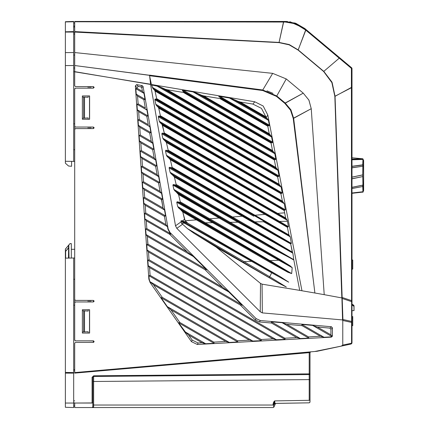 <?xml version="1.0" encoding="UTF-8"?>
<svg xmlns="http://www.w3.org/2000/svg" width="429" height="429" viewBox="0 0 429 429"><rect width="100%" height="100%" fill="white"/><g stroke="black" fill="none" stroke-linecap="round" stroke-linejoin="round"><path stroke-width="0.64" d="M353.684 305.201L351.973 304.134L353.952 305.48L354.048 310.612L351.973 310.693M93.624 342.315L93.753 340.953M68.726 245.088L65.439 249.008L69.863 243.736L71.337 243.618L71.337 249.319L74.705 249.319L71.337 249.319L71.337 258.065M65.38 257.223L65.38 256.547M74.705 258.006L65.38 258.167L65.38 249.174L69.863 243.736L68.581 245.265L68.495 247.946L68.747 247.404M65.38 249.174L65.632 251.362L68.635 247.506M363.159 192.031L362.709 174.86L362.955 159.079L363.583 160.296L363.583 190.771L362.768 192.262M363.615 160.618L363.62 190.53L363.615 160.618M92.525 21.45L74.705 21.45L74.705 31.607L74.705 21.761L283.644 22.018L74.705 21.761L74.705 21.45L283.644 21.45L74.705 21.45M104.778 21.45L100.965 21.45M143.474 21.45L113.926 21.45M166.624 21.45L165.766 21.45M179.606 21.45L178.727 21.45M351.973 249.265L351.973 257.673M309.995 374.281L309.995 352.606L310.301 351.989M351.973 284.025L351.973 276.544L351.737 284.282M290.39 21.879L304.815 28.518L306.054 29.563L298.101 50.08L323.659 71.514L331.966 82.663L334.851 96.316L331.773 82.18L323.659 71.514L298.101 50.08L289.226 44.772L279.032 42.621L289.173 44.809L298.101 50.08L289.243 44.632L279.038 42.428L289.237 44.578L298.225 49.93L305.689 30.003L295.543 23.831L285.398 22.024L295.527 23.82L304.434 28.957L304.815 28.518L351.624 67.798L351.973 68.458L351.973 342.798L351.582 342.798L351.587 322.415L342.766 320.474L342.428 319.905L262.355 312.902L260.253 311.781L176.802 228.33L175.525 225.81L150.6 84.47L74.705 71.654L74.705 85.843L75.483 86.62L93.366 86.62L93.366 88.176L75.483 88.176L74.705 88.953L74.705 126.265L75.483 127.043L93.366 127.043L93.366 128.598L75.483 128.598L74.705 129.376L74.705 299.624L75.483 300.402L93.366 300.402L93.366 301.957L75.483 301.957L74.705 302.735L74.705 340.047L75.483 340.824L93.366 340.824L93.366 342.38L75.483 342.38L74.705 343.157L74.705 372.565L316.993 351.281L341.334 346.106L342.766 345.088L342.766 320.474L342.766 345.088L341.334 346.106L314.875 351.464M280.25 276.641L272.007 272.158L271.691 272.785L181.006 221.214L181 220.897L181.456 220.678L184.062 221.412L187.779 223.252L280.25 276.641L288.728 282.169L271.691 272.785L269.723 276.769L286.299 286.99L278.963 283.376L216.184 247.131L193.962 233.274L278.963 283.376M351.973 159.057L362.955 159.079L362.768 158.805M68.801 245.002L68.602 245.238M92.122 407.55L92.685 407.244L92.069 407.55L74.705 407.55L93.624 407.55L92.069 407.55L93.624 407.55L92.069 407.55L92.846 406.772L92.846 377.209L93.619 376.447L93.619 375.777L93.619 376.447L309.223 374.565L309.229 373.895L309.625 373.879M273.075 407.55L271.326 407.55M214.366 407.55L255.003 407.55M341.334 346.106L317.294 351.217L350.949 344.063L351.85 343.345L351.973 322.415L351.587 322.415L351.603 321.418L342.916 319.498L342.766 320.474L351.587 322.415L351.582 342.798L350.949 344.063L351.169 343.302L342.766 345.088L351.169 343.302L351.582 342.798L351.952 343.044M351.324 68.238L351.437 67.643L351.694 67.862L348.402 65.095L351.34 67.562M309.995 391.891L309.995 378.619M291.65 273.584L286.54 271.08L271.321 262.296L291.65 273.584L287.843 272.238L270.956 262.918L287.843 272.238L291.65 273.584L292.208 267.723L291.65 273.584L269.932 260.607L278.812 260.247L212.548 222.672L205.448 222.807L291.65 273.584M309.995 375.504L309.995 352.606L310.693 351.828L309.995 352.606L309.995 373.788L309.223 374.565L93.619 376.447L93.624 381.494L92.846 381.515L93.624 381.494L93.624 405.024L272.935 405.024L273.252 403.029L274.646 400.895L274.941 403.18L275.38 403.405L309.234 402.815L309.974 402.225L309.995 400.273L309.995 402.037L309.234 402.815L309.974 402.225L309.266 402.815M148.858 407.55L150.595 407.55M309.995 375.187L309.995 352.606L309.995 354.429L309.995 352.606L310.703 351.828L310.29 351.866M309.995 378.673L309.995 391.875M310.151 351.877L309.175 352.048L309.229 373.895L93.619 375.777L92.079 377.332L92.079 403.062L74.705 403.062L74.705 407.55L74.705 403.062L92.846 402.96L92.846 377.214L93.619 376.447L92.846 377.225L93.619 376.447L92.846 377.225L92.846 402.96L92.079 403.062L92.079 377.332L92.846 377.225L92.846 406.772L92.846 402.96L92.846 406.772L93.624 407.55L273.037 407.55L93.624 407.55L93.624 405.024L93.624 407.55L92.846 407.55L93.624 407.55M159.357 86.599L151.877 85.006L152.349 87.36L275.831 159.057L274.812 153.716L156.585 85.795L159.738 86.755L274.077 152.429L159.738 86.755L165.085 89.114L273.021 151.426L272.538 150.579L167.192 89.758L183.392 92.466L167.192 89.758L272.538 150.579L271.085 143.098L272.538 150.579L274.812 153.716L275.831 159.057L275.466 159.668L274.603 159.534L154.617 90.262L152.949 88.54L151.405 84.486L254.783 101.786L263.197 106.027L267.793 115.074L263.197 106.027L254.783 101.786L151.405 84.486L149.582 75.735M182.582 224.249L176.802 228.33L260.253 311.781L260.516 283.392L262.071 284.137L260.516 283.392L260.253 311.781L262.355 312.902L262.071 284.137L262.355 312.902L342.428 319.905L342.556 319.46L342.739 320.216L341.908 297.924L324.238 294.659L311.234 108.676L308.885 100.091L303.265 93.163L308.912 100.107L311.234 108.676L293.195 118.334L290.562 110.178L284.851 103.41L290.492 110.06L293.195 118.334L314.87 292.889L293.195 118.334L293.651 118.275L290.9 109.824L285.162 103.035L290.91 109.915L293.651 118.275L314.881 293.012L299.715 290.395L301.946 290.776L267.793 115.074L301.946 290.776M351.587 322.415L351.973 322.415L351.973 301.919L351.603 301.619L351.582 300.611L351.431 87.436L351.973 87.436L351.973 68.458L351.973 71.123L351.694 67.862L304.815 28.518L295.758 23.305L285.473 21.45M323.777 71.375L331.874 81.987L335.054 96.311L332.143 82.588L323.777 71.375L339.237 58.162L323.777 71.375L298.225 49.93L323.777 71.375M293.683 259.829L268.339 246.444L219.181 218.061L209.717 218.817L279.424 259.137L290.272 265.948L292.219 267.723L290.272 265.948L279.424 259.137L279.102 259.695L292.208 267.723L278.812 260.247L269.932 260.607L269.53 261.234L271.321 262.296L270.956 262.918L196.423 219.884L185.172 220.785L184.534 219.31L182.32 220.914L184.534 219.31L182.749 211.985L177.692 206.58L176.721 202.263L177.322 201.737M252.906 104.102L254.783 101.786L252.906 104.102L240.165 101.968L252.906 104.102L261.449 108.398L266.205 117.433L268.42 120.34L269.342 125.155L269.09 125.826L267.975 125.788L267.809 126.244L269.262 133.73L267.809 126.244L219.884 98.573L203.678 95.86L219.879 98.573L267.809 126.244L267.975 125.788L220.409 98.262L219.879 98.573M351.973 252.107L351.973 203.201M154.268 407.55L150.654 407.55M74.984 126.861L74.705 126.265L74.705 88.953L75.483 88.176L93.366 88.176L93.366 86.62L94.139 87.35L93.366 86.62L75.483 86.62L74.705 85.843L74.705 32.073L279.032 42.621L283.644 21.45L204.628 21.45M253.394 21.45L253.732 21.45M152.81 21.45L153.684 21.45M204.649 21.45L255.416 21.45M275.718 403.399L276.019 403.394M309.234 402.815L276.051 403.394M351.603 313.529L351.603 301.619L342.17 298.487L342.133 297.436L351.582 300.611L342.133 297.436L335.054 96.311L351.431 87.436L351.383 68.377L305.689 30.003L306.054 29.563L304.815 28.518L295.726 23.273L285.392 21.45L283.644 21.45L285.387 21.45L285.398 22.024L283.644 22.018L279.038 42.428L74.705 31.607L74.705 85.843L75.483 86.62L93.366 86.62M352.751 269.101L351.973 269.08L352.751 269.08L352.751 260.022L352.751 269.08L351.973 269.101L351.973 270.259M193.962 233.274L187.537 228.678L244.101 261.642L269.723 276.769L269.31 277.418M272.007 272.158L181.596 220.704M187.537 228.678L181.478 223.262L184.518 223.203L184.867 222.565M181.478 223.262L181.006 221.214M354.048 306.392L354.048 310.612L354.048 305.861L354.048 306.392L351.973 304.896L353.909 306.108M74.705 161.406L73.67 161.39L73.67 21.45L65.38 21.74L65.38 163.165L68.554 166.034L71.6 166.302L71.6 161.352M65.38 29.102L65.38 31.698M65.38 403.024L65.38 407.26L73.67 407.55L73.67 403.062L65.38 403.024L65.38 258.167M65.38 369.911L65.38 396.787M73.67 161.39L65.38 161.245M93.624 340.953L88.181 340.824M74.705 402.885L73.67 402.885L74.705 402.885M73.67 258.022L73.67 403.062M73.67 26.115L74.705 26.115M74.705 55.121L73.67 54.982M90.771 86.62L90.771 88.176M90.771 127.043L90.771 128.598M90.771 300.402L90.771 301.957M88.181 309.727L88.181 311.073L84.513 310.88L84.513 331.901L88.181 331.708L88.181 333.049M88.181 95.951L88.181 97.292L84.513 97.099L84.513 118.12L88.181 117.927L88.181 119.273M88.181 127.043L88.181 128.598M88.181 300.402L88.181 301.957M88.181 86.62L88.181 88.176M73.67 149.716L74.705 149.716L74.705 340.047L74.705 302.735L74.989 302.134M73.67 123.804L74.705 123.804L74.705 279.284L73.67 279.284M73.67 305.196L74.705 305.196L74.705 340.047L75.483 340.824L93.366 340.824L94.139 341.57L93.366 340.824L93.366 342.38L94.144 341.602L93.366 342.38L75.483 342.38L93.366 342.38M73.67 23.005L74.705 23.005M73.67 405.995L74.705 405.995M73.67 67.943L74.705 68.088M89.479 86.62L89.479 88.176M89.479 95.951L89.479 119.273M89.479 127.043L89.479 128.598M89.479 300.402L89.479 301.957M89.479 309.727L89.479 333.049M84.513 331.901L82.352 332.014L82.352 333.049L82.352 309.727L89.607 309.727L89.607 333.049L82.352 333.049L89.607 333.049L89.607 309.727L82.352 309.727L82.352 332.014M84.513 310.88L82.352 310.768M83.65 310.832L83.65 331.944M84.513 97.099L83.65 97.056L83.65 118.168L84.513 118.12M83.65 97.056L82.352 96.986L82.352 119.273L82.352 118.232L83.65 118.168M73.67 372.565L65.38 372.41M73.67 65.503L65.38 65.583M73.67 52.547L65.38 52.628M70.056 243.64L71.337 243.618M69.005 258.108L68.806 244.991M68.747 255.185L68.726 245.157M65.38 296.643L65.38 296.219L65.38 296.643M65.38 295.742L65.38 295.227L65.38 295.742M65.38 257.33L65.38 255.646M65.38 255.797L65.38 257.287M65.38 263.948L65.38 264.344M65.38 274.244L65.38 273.922M68.495 258.113L68.592 247.946M351.973 203.678L351.973 250.82M351.619 68.05L351.383 68.377L351.694 67.862L351.973 68.458L351.383 68.377L351.582 300.611L351.973 300.611L351.973 72.072L351.973 202.815M351.973 245.844L351.973 242.626M351.973 166.377L362.955 164.993L362.709 174.86L351.973 177.118M351.973 167.755L362.736 166.238L351.973 167.836M351.973 187.387L362.955 185.108L362.725 174.941L351.973 177.198M351.973 178.748L362.736 176.582L351.973 178.823M351.973 202.493L351.973 193.323L362.955 192.09L362.709 185.14L351.973 187.317M351.973 188.562L362.736 186.524L351.973 188.513M362.929 158.859L351.973 157.749L351.973 87.436L334.851 96.316L341.806 297.447L335.054 96.311L342.916 319.498L351.635 321.428L351.973 321.712L351.973 325.584L351.973 316.527L352.751 316.527L351.973 316.527L351.973 321.712M351.973 166.313L362.709 164.838L362.955 159.577L362.709 158.896L351.973 159.03M351.973 193.012L362.725 191.79L351.973 193.045M351.973 159.781L362.736 159.449L351.973 159.733M309.995 382.534L309.995 383.537M309.995 382.598L309.995 389.5M309.995 389.317L309.995 384.845M82.352 118.232L82.352 119.273L89.607 119.273L82.352 119.273L82.352 95.951L89.607 95.951L89.607 119.273L82.352 119.273L89.607 119.273L89.607 95.951L82.352 95.951L82.352 96.986M136.443 88.481L137.028 88.277L136.98 87.623L138.283 86.438L140.851 86.867L138.283 86.438L136.98 87.623L137.028 88.277L142.407 91.382L141.774 87.779L143.061 86.476L168.189 228.989L170.061 232.582L256.049 318.57L260.226 320.517L331.376 326.742L332.4 327.863L332.4 336.036L331.338 337.156L197.329 344.503L191.447 341.645L150.075 282.561L148.874 279.166L135.355 85.832L136.658 84.647L142.144 85.564L143.061 86.476L142.144 85.564L136.658 84.647L135.355 85.832L148.874 279.166L149.169 279.065L148.938 275.767L149.169 279.065L148.874 279.166L150.075 282.561L150.531 282.4L150.075 282.561L191.447 341.645L192.197 340.106L198.08 342.964L202.054 342.75L188.615 334.99L192.197 340.106L188.615 334.99L186.969 333.515M74.705 369.836L74.705 343.157L75.483 342.38L74.705 343.157L74.705 369.836M74.705 302.735L75.483 301.957L93.366 301.957L94.144 301.179L93.366 301.957L93.366 300.402L75.483 300.402L74.705 299.624L74.705 129.376L75.483 128.598L93.366 128.598L94.144 127.821L93.366 128.598L75.483 128.598L74.705 129.376M94.139 301.126L93.366 300.402L75.483 300.402L74.705 299.624M94.139 127.772L93.366 127.043L94.139 127.788M93.366 88.176L94.144 87.398L93.366 88.176M89.607 95.951L82.352 95.951L89.607 95.951L89.607 119.273L89.607 95.951M89.607 309.727L82.352 309.727L89.607 309.727L89.607 333.049L89.607 309.727M82.352 333.049L89.607 333.049L82.352 333.049M309.995 397.822L309.995 399.109M309.995 397.007L309.995 397.292M92.846 377.225L92.079 377.332L93.619 375.777L309.229 373.895L309.218 379.611L309.995 379.595L309.995 400.273L309.995 373.82M309.995 379.595L309.218 379.611L309.218 400.295L309.995 400.273L309.995 396.423M309.229 373.895L309.229 352.633L309.995 352.606L74.705 373.15L74.705 343.157M309.974 373.959L309.352 374.555M309.995 400.815L309.995 400.273L309.218 400.295L309.223 374.565M271.203 407.55L270.131 407.55M270.468 407.55L269.471 407.55M255.416 407.55L254.987 407.55M214.698 407.55L198.327 407.55M185.451 407.55L183.66 407.55M171.203 407.55L168.763 407.55M155.046 407.55L154.569 407.55M74.705 403.147L74.705 405.308M273.943 407.083L273.037 407.55L273.938 407.105L273.037 407.55L273.943 407.083L275.343 403.861L273.943 407.083M74.705 88.953L74.705 123.804L74.705 88.953L74.989 88.353M93.366 128.598L93.366 127.043L75.483 127.043L76.523 127.043L75.483 127.043L74.705 126.265M93.366 300.402L94.139 301.147M74.984 340.642L74.705 340.047M74.705 31.607L279.038 42.428L74.705 32.073M271.203 21.45L270.833 21.45M253.705 21.45L254.284 21.45M183.462 21.45L183.145 21.45M144.348 21.45L143.442 21.45L144.348 21.45M130.684 21.45L139.849 21.45M271.541 21.45L283.644 21.45L283.644 22.018L285.398 22.024L285.387 21.45L287.462 21.525M130.491 21.45L126.887 21.45M127.74 21.45L117.734 21.45M118.425 21.45L117.535 21.45L118.425 21.45M91.827 21.45L92.793 21.45M114.779 21.45L117.551 21.45M144.332 21.45L143.442 21.45L144.332 21.45M170.238 21.45L169.348 21.45L170.238 21.45M183.188 21.45L182.298 21.45L183.188 21.45M191.688 21.45L192.583 21.45M205.518 21.45L204.386 21.45M196.144 21.45L195.254 21.45L196.144 21.45M195.281 21.45L196.418 21.45M140.717 21.45L143.458 21.45M204.424 21.45L205.566 21.45M93.238 407.378L92.069 407.55L92.846 406.772L92.685 407.244M309.175 352.048L74.705 372.565L74.705 373.15L309.229 352.633L309.175 352.048M273.659 406.842L273.643 405.158L272.935 405.024L93.624 405.024L93.624 381.494L309.218 379.611L93.624 381.494L93.619 376.447M274.646 400.895L309.218 400.295L274.646 400.895L273.643 405.158L273.959 403.126L274.244 403.769L273.959 403.126L274.287 401.705L274.024 401.48L273.252 403.024L272.935 405.024L273.643 405.158L274.941 403.18L274.646 400.895L274.024 401.48L274.287 401.705L274.646 400.895M276.045 403.394L274.667 404.011L275.375 403.405L274.941 403.18L274.244 403.769L274.667 404.011L275.927 403.405M93.624 405.024L92.846 405.046L93.624 405.024M275.375 403.405L274.667 404.011L274.244 403.769L273.643 405.158L273.766 407.008M275.343 403.861L275.836 403.426M273.252 403.024L273.965 403.126M351.973 202.842L351.973 245.956M351.973 246.745L351.973 249.131M351.973 270.318L351.973 300.6M351.973 301.973L351.973 304.896M186.047 221.777L185.537 222.142L186.047 221.777L185.172 220.785L187.779 223.252L186.047 221.777M260.516 283.392L216.184 247.131L260.516 283.392M150.6 84.47L74.705 71.654L150.6 84.47L175.525 225.81L181.135 221.766L175.525 225.81L176.802 228.33L182.577 224.244M156.671 98.643L155.03 91.055L156.671 98.643L275.815 167.433L277.987 170.388L279.048 175.997L278.609 176.566L277.933 176.421L158.296 107.347L156.413 105.486L155.765 104.274L154.848 99.769L155.11 99.061L277.182 169.069L275.815 167.433L274.362 159.947L275.815 167.433L156.671 98.643L156.505 99.12L276.346 168.307L156.505 99.12L155.11 99.061L154.848 99.769L155.765 104.274L279.048 175.997L277.987 170.388L154.848 99.769L277.987 170.388L277.322 169.203M160.414 115.766L158.741 108.156L160.414 115.766L279.091 184.282L281.134 187.044L282.239 192.916L281.279 193.313L162.049 124.474L159.953 122.469L159.25 121.23L158.322 116.752L158.628 116.071L280.244 185.682L279.091 184.282L277.638 176.802L279.091 184.282L160.414 115.766L160.221 116.227M162.532 125.306L162.049 124.474L164.237 132.936L162.532 125.306L280.909 193.656L282.368 201.137L284.245 203.684L161.867 133.773L162.21 133.119L283.237 202.252L282.368 201.137L280.909 193.656L162.532 125.306M164.237 132.936L282.368 201.137L164.237 132.936L164.012 133.376L283.054 202.107L164.012 133.376L162.21 133.119L161.867 133.773L162.8 138.218L161.867 133.773L284.245 203.684L283.237 202.252L162.21 133.119M284.186 210.505L284.663 210.226L165.884 141.65L166.398 142.498L284.186 210.505L284.641 212.848L284.186 210.505L166.398 142.498L168.141 150.15L166.398 142.498L162.8 138.218L285.382 209.813L284.615 210.21M165.867 150.209L165.476 150.836L165.867 150.209L280.25 215.449L280.496 215.015L285.644 218.002L287.291 220.286L287.473 221.267L279.558 221.418L288.438 226.651L287.854 227.048L288.438 226.651L287.291 220.286L165.476 150.836L166.42 155.25L165.476 150.836L287.291 220.286L285.644 218.002L284.641 212.848L285.644 218.002L277.697 213.401L280.496 215.015L280.25 215.449L286.325 218.935L165.867 150.209L167.884 150.574L277.456 213.83L277.697 213.401L279.708 213.24L277.697 213.401L168.141 150.15L277.697 213.401L277.456 213.83L280.25 215.449L167.884 150.574L168.141 150.15M288.438 226.651L279.558 221.418L279.177 222.024L279.558 221.418L166.42 155.25L167.23 156.558L279.177 222.024L278.936 222.431L279.177 222.024L278.721 221.755L278.475 222.168L278.721 221.755L167.23 156.558L169.798 158.869L265.278 213.996L265.031 214.409L265.278 213.996L169.798 158.869L170.351 159.738L265.031 214.409L255.368 215.176L265.031 214.409L287.451 227.311L288.942 234.969L287.451 227.311L170.351 159.738L172.126 167.412L170.351 159.738L166.42 155.25L279.558 221.418L287.473 221.267M172.126 167.412L254.451 214.94L172.126 167.412L171.836 167.814L254.209 215.374L254.451 214.94L288.942 234.969L254.923 215.213L254.676 215.642L275.305 227.552L275.552 227.123L275.305 227.552L289.484 235.741L290.213 236.813L263.508 221.718L254.853 221.879L291.323 243.393L290.69 243.962L292.605 252.692L292.272 252.091L268.045 237.537L267.68 238.181L292.605 252.692L238.374 221.552L238.025 222.195L292.857 253.174L292.605 252.692M175.429 185.001L231.424 217.251L231.252 217.508L267.68 238.181L232.11 217.648L267.68 238.181L268.045 237.537L232.475 216.999L232.11 217.648L232.475 216.999L231.805 216.613L231.44 217.256L231.805 216.613L176.137 184.47L232.475 216.999L242.262 216.221L232.475 216.999L268.045 237.537L292.272 252.091L290.69 243.962L274.576 234.877L290.69 243.962L290.953 243.736L274.823 234.465L290.953 243.736L291.323 243.393L254.853 221.879L254.472 222.495L274.823 234.465L274.576 234.877L174.378 177.027L176.137 184.47L174.378 177.027L170.109 172.319L169.155 167.937L169.594 167.337L263.851 221.064L263.508 221.718L290.213 236.813L288.942 234.969M269.455 254.166L212.897 222.034L212.548 222.672L176.721 202.263L177.692 206.58L205.448 222.807L212.548 222.672L278.812 260.247L279.102 259.695L269.578 254.236L279.102 259.695L278.812 260.247L292.208 267.723L279.102 259.695L279.424 259.137L269.943 253.593L269.578 254.236L209.347 219.466L209.717 218.817L209.041 218.431L208.676 219.08L209.041 218.431L180.287 201.828L209.717 218.817L219.181 218.061L178.55 194.6L180.287 201.828L178.55 194.6L173.863 189.425L172.903 185.076L173.67 184.577M179.719 202.37L177.257 201.721L176.721 202.263L212.548 222.672L212.897 222.034L208.403 219.482L208.054 220.125L208.403 219.482L177.257 201.721L212.897 222.034M73.67 71.654L150.568 84.229L149.544 75.354L74.705 65.503L262.757 89.988L272.699 73.354L74.705 52.547L272.699 73.354L262.757 89.988L149.555 75.107M149.576 75.692L262.687 90.54L262.757 89.988L262.687 90.54L276.437 96.364L276.764 95.973L276.437 96.364L262.687 90.54L149.576 75.692L151.405 84.486L151.877 85.006L156.585 85.795L274.812 153.716L274.201 152.552M273 93.366L266.94 90.857M314.881 293.012L293.651 118.275L311.234 108.676L324.238 294.659L314.881 293.012M284.851 103.41L276.437 96.364L284.851 103.41L285.162 103.035L276.764 95.973L285.162 103.035L303.265 93.163L286.277 78.909L276.764 95.973L286.277 78.909L272.699 73.354L286.277 78.909L303.265 93.163L284.851 103.41M262.757 89.988L276.764 95.973M341.908 297.924L342.556 319.46L342.916 319.498L342.17 298.487L351.603 301.619L351.603 321.418M351.785 68.404L339.237 58.162L339.607 57.717L339.237 58.162L304.434 28.957L304.815 28.518L289.72 21.772M294.637 22.919L304.762 28.475M331.848 51.207L330.427 50.011M329.199 48.981L330.03 49.684M349.544 66.055L348.402 65.095M339.607 57.717L347.989 64.747M348.294 65.01L349.415 65.948M351.973 276.544L351.973 277.579M351.973 301.244L351.973 285.06L351.973 301.244M351.973 311.288L351.973 313.647M351.973 327.44L351.973 327.102M74.71 32.003L74.71 31.666M351.721 327.359L351.973 327.096M351.721 327.617L351.973 327.493M350.901 343.811L351.973 342.798M169.337 168.039L169.192 167.417L169.337 168.039M74.705 54.403L74.705 53.057M317.294 351.217L350.954 344.063M343.184 320.57L351.045 322.292M344.037 320.753L342.819 320.49M351.973 301.93L351.973 300.611L351.582 300.611L351.624 301.625M342.133 297.436L341.806 297.447L342.133 297.436M351.437 67.643L351.866 68.061M351.839 68.409L351.458 68.281L351.839 68.409M351.973 71.546L351.973 72.072M351.973 68.458L351.973 71.123L351.973 68.458M351.973 72.104L351.973 68.602M351.973 252.676L351.973 255.834M351.973 261.191L351.973 260.859M309.974 32.851L310.408 33.215M352.751 325.584L351.973 325.584L352.751 325.584L352.751 318.055L351.973 318.055L352.751 318.055L352.751 316.527L352.751 325.584M351.973 316.527L352.751 316.527M351.973 325.6L352.751 325.654L351.973 325.6M352.751 260.022L351.973 260.022M101.834 21.45L104.585 21.45M255.035 21.45L271.503 21.45M92.074 21.45L93.334 21.45M75.311 21.45L91.634 21.45M280.909 193.651L282.239 192.916L281.134 187.044L158.322 116.752L159.25 121.23L282.239 192.916L159.25 121.23L159.953 122.469L162.049 124.474L281.279 193.313M277.638 176.802L158.741 108.156L277.638 176.802L277.933 176.421L158.296 107.347L158.741 108.156M274.603 159.534L274.362 159.947L155.03 91.055L274.362 159.947L274.603 159.534L154.617 90.262L155.03 91.055M272.292 142.755L272.597 142.112L271.621 137.033L272.597 142.112L183.263 90.256L193.055 91.897L201.576 95.222L269.702 134.556L271.621 137.033L193.055 91.897L183.263 90.256L182.266 90.508L272.292 142.755L182.266 90.508L184.062 92.305L271.284 142.659L184.062 92.305L182.266 90.508L183.263 90.256L272.597 142.112L272.292 142.755L271.284 142.659L271.085 143.098L183.392 92.466L271.085 143.098M267.793 115.074L266.205 117.433L267.793 115.074M293.742 259.652L299.715 290.395L293.742 259.652L292.857 253.174L238.025 222.195L230.148 222.345L293.742 259.652L293.35 259.76L230.148 222.345L238.025 222.195L172.903 185.076L173.863 189.425L230.148 222.345L173.863 189.425L174.791 190.808L220.415 217.476L220.796 216.859L220.415 217.476L229.767 222.962L230.148 222.345L229.767 222.962L268.704 245.828L293.35 259.76L268.704 245.828L268.339 246.444L293.683 259.824M291.323 243.393L290.213 236.813M255.368 215.176L254.923 215.213L255.368 215.176M284.641 212.848L279.708 213.24L284.641 212.848M262.071 284.137L299.715 290.395M289.484 235.741L254.107 215.546L254.676 215.642L254.923 215.213L254.451 214.94L254.107 215.546L169.594 167.337L169.155 167.937L170.109 172.319L254.853 221.879L263.508 221.718L263.851 221.064L275.305 227.552L171.836 167.814L169.594 167.337M253.759 216.195L169.155 167.937L253.759 216.195L254.107 215.546M285.382 209.813L162.8 138.218L163.556 139.495L284.663 210.226L163.556 139.495L165.884 141.65L284.663 210.226L285.382 209.813L284.245 203.684M268.736 125.81L269.09 125.826L269.342 125.155L219.745 96.364L218.758 96.616L219.745 96.364L229.531 98L268.42 120.34L229.531 98L219.745 96.364L269.342 125.155L268.42 120.34L266.205 117.433L261.449 108.398M232.379 98.826L229.531 98L238.315 101.432M203.678 95.86L269.262 133.73L203.678 95.86L201.823 95.324M167.192 89.758L165.337 89.221M240.165 101.968L265.975 116.87L240.165 101.968L238.068 101.33L266.398 117.685L238.068 101.33L232.754 98.986L267.782 119.106M197.479 219.664L181.757 210.591L182.749 211.985L185.172 220.785L196.423 219.884L182.749 211.985L270.956 262.918L271.321 262.296L197.49 219.669L197.12 220.286L197.49 219.669M279.177 222.024L287.854 227.048L279.177 222.024M287.451 227.311L287.854 227.048M159.953 122.469L281.692 193.425M160.215 116.227L279.687 185.199L160.215 116.227L158.628 116.071L158.322 116.752L281.134 187.044L280.244 185.682L158.628 116.071M278.609 176.566L279.048 175.997L155.765 104.274L156.413 105.486L278.609 176.566L156.413 105.486L158.296 107.347M277.182 169.069L155.11 99.061M152.949 88.54L275.466 159.668L275.831 159.057L152.349 87.36L154.617 90.262M274.077 152.429L273.021 151.426L165.085 89.114L159.738 86.755M184.062 92.305L183.392 92.466M269.707 134.556L201.576 95.222L196.241 92.873L270.94 135.773L269.262 133.73M195.865 92.712L193.055 91.897L271.621 137.033L270.94 135.773L196.241 92.873M220.554 98.407L268.297 125.799M266.286 124.195L221.23 98.043M218.758 96.611L269.09 125.826M234.674 100.091L265.653 117.889M176.137 184.47L175.654 185.055L173.391 184.513M232.11 217.648L175.654 185.055M231.252 217.508L230.904 218.157L238.025 222.195L238.374 221.552L173.386 184.508L172.903 185.076L230.904 218.157L231.252 217.508M177.574 186.899L227.697 215.487M174.378 177.027L242.262 216.221L242.503 215.808L173.793 176.137L242.948 216.066L243.093 215.808L170.973 173.665L173.793 176.137M242.948 216.066L242.503 215.808L242.262 216.221L242.701 216.473L242.948 216.066L242.701 216.473L274.576 234.877L274.823 234.465L242.948 216.066L274.823 234.47L243.093 215.808L242.948 216.066M254.472 222.495L254.853 221.879L243.479 215.192L243.093 215.808L254.472 222.495M243.479 215.192L170.109 172.319L170.973 173.665L243.093 215.808L243.479 215.192M174.796 190.814L177.617 193.232L219.546 217.444L219.181 218.061L219.546 217.444L177.617 193.238L178.55 194.6L268.339 246.444L268.704 245.828L220.243 217.846L219.879 218.463L220.243 217.846L219.546 217.444L220.227 217.835L220.415 217.476L268.704 245.828M217.621 215.835L177.997 192.68M269.578 254.236L269.943 253.593L209.717 218.817L209.352 219.466L179.756 202.381L208.66 219.069L208.403 219.482M180.287 201.828L179.756 202.381M211.03 220.436L268.2 253.442M196.788 219.267L196.423 219.884L196.788 219.267L197.469 219.659L197.748 219.144L178.678 207.995L181.757 210.591L196.788 219.267M197.748 219.144L198.128 218.522L177.692 206.58L178.678 207.995L205.062 223.434L205.448 222.807L198.128 218.522L197.469 219.659L271.321 262.296L269.53 261.234L269.932 260.607L205.448 222.807L205.062 223.434L269.53 261.234L197.748 219.144M310.049 352.322L309.995 352.6M309.995 399.646L309.995 398.005M241.114 304.917L240.417 305.057L255.378 320.018L256.049 318.57L170.061 232.582L169.782 232.727L170.061 232.582L168.189 228.989L167.911 229.134L169.782 232.727L171.058 234.003L169.627 233.773M146.241 228.786L146.836 228.587L146.294 220.79L169.621 234.261L146.294 220.79L146.836 228.587L187.323 251.957L169.621 234.261L187.323 251.957L191.125 254.724M192.406 255.587L206.923 269.97M205.722 269.525L205.019 269.659L222.721 287.355L226.576 290.154M227.837 291.012L242.315 305.357M315.165 326.303L317.326 327.016L329.88 328.115L331.376 326.742L260.226 320.517L259.55 321.959L260.226 320.517L256.049 318.57L255.378 320.018L259.55 321.959L271.514 323.01L271.278 321.788L282.116 322.737L286.781 324.345L302.054 325.681L301.818 324.458L312.661 325.407L301.818 324.458L302.054 325.681L286.781 324.345L308.542 336.904L320.372 336.256L302.054 325.681L320.372 336.256L308.542 336.904L308.719 338.095L300.321 338.556L271.278 321.788L271.514 323.01L259.55 321.959L255.378 320.018L240.417 305.057L148.472 251.973L149.019 259.765L284.877 338.202L296.707 337.553L271.514 323.01L296.707 337.553L284.877 338.202L285.054 339.393L275.879 339.752M204.536 343.554L202.054 342.75L198.08 342.964L197.329 344.503L198.08 342.964L192.197 340.106L191.447 341.645L197.329 344.503L331.338 337.156L332.4 336.036L332.4 327.863L331.376 326.742L329.88 328.115L330.904 329.231L332.4 327.863L330.904 329.231L329.88 328.115L317.326 327.016L330.904 334.856L330.904 329.231L330.904 334.856L317.326 327.016M137.57 96.069L138.117 103.866L145.345 108.038L143.876 99.71L137.57 96.069L136.24 94.219L135.854 88.685L136.24 94.219L137.57 96.069L143.876 99.71L145.345 108.038L138.117 103.882L137.57 96.069M147.367 116.146L146.815 116.366L148.284 124.694L139.205 119.455L138.036 119.863L149.85 126.684L138.036 119.863L138.422 125.397L150.89 132.593L149.748 133.022L139.752 127.252L140.299 135.044L151.217 141.35L149.748 133.022L150.89 132.593L149.85 126.684L150.89 132.593L138.422 125.397L138.036 119.863L139.205 119.455L138.664 111.658L139.205 119.455L148.284 124.694L146.815 116.366L138.664 111.658L137.334 109.808L136.948 104.274L146.911 110.028L146.133 109.036M140.798 150.836L141.388 150.638L140.841 142.841L141.388 150.638L154.156 158.006L152.686 149.678L140.841 142.841L140.144 141.886M141.881 166.425L142.476 166.227L141.935 158.43L142.476 166.227L157.094 174.662L155.625 166.334L141.935 158.43L141.232 157.475M142.97 182.014L143.565 181.816L143.023 174.018L143.565 181.816L160.028 191.318L158.558 182.99L143.023 174.018L142.321 173.064M144.058 197.603L144.659 197.404L144.112 189.613L144.659 197.404L162.966 207.974L161.497 199.646L144.112 189.613L143.409 188.653M145.147 213.192L145.747 212.999L145.2 205.201L145.747 212.999L165.905 224.635L164.436 216.307L145.2 205.201L144.509 204.252M147.866 244.45L147.383 236.379L147.93 244.176L222.721 287.355L205.019 269.659L147.383 236.379L146.659 235.408M149.501 275.552L150.107 275.359L149.565 267.562L150.107 275.359L261.213 339.5L273.042 338.851L149.565 267.562L148.863 266.607M251.158 340.637L249.378 340.154L237.548 340.803L237.725 341.988L229.327 342.449L167.299 306.638L161.063 297.726L162.237 297.318L153.448 284.765L162.237 297.318L237.548 340.803L249.378 340.154L153.448 284.765L152.086 283.478M186.004 332.861L178.646 322.839L179.821 322.431L213.883 342.101L225.718 341.452L171.032 309.877L179.821 322.431L171.032 309.877L169.251 308.312M137.988 104.145L136.948 104.274L137.334 109.808L138.664 111.658L146.815 116.366L147.951 115.937L137.334 109.808L147.951 115.937L146.911 110.028L147.951 115.937M273.874 338.969L276.657 339.854L148.236 265.712L147.849 260.178L148.236 265.707L149.565 267.562L273.042 338.851L261.213 339.5L261.39 340.69L252.322 341.076M148.407 259.963L149.019 259.765L148.472 251.973L147.748 250.997M147.142 250.118L148.472 251.973L240.417 305.057L241.854 304.799L147.142 250.118L146.756 244.584L147.142 250.118L241.854 304.799L229.29 292.24L146.756 244.584L229.29 292.24L222.721 287.355L147.93 244.176L146.756 244.584M146.053 234.529L147.383 236.379L205.019 269.659L206.456 269.401L146.053 234.529L145.667 228.995L146.053 234.529L206.456 269.401L193.897 256.842L145.667 228.995L193.897 256.842L187.323 251.957L146.836 228.587L145.667 228.995M144.964 218.94L171.058 234.003L144.964 218.94L144.578 213.406L144.964 218.94L146.294 220.79L145.597 219.841M161.663 199.308L162.966 207.974L164.532 209.969L165.573 215.878L143.876 203.346L143.484 197.817L143.876 203.346L145.2 205.201L164.436 216.307L165.905 224.635L166.763 225.686M142.782 187.757L142.396 182.223L142.782 187.757L144.112 189.613L161.497 199.646L162.639 199.222L142.782 187.757L162.639 199.222L161.594 193.307L162.639 199.222M158.837 182.69L159.701 182.566L158.66 176.651L159.701 182.566L141.693 172.168L141.307 166.634L141.693 172.168L143.023 174.018L158.558 182.99L160.028 191.318L161.594 193.307L142.396 182.223L161.594 193.307L160.028 191.318L143.565 181.816L142.396 182.223M140.605 156.58L156.762 165.91L155.625 166.334L156.762 165.91L155.722 159.996L156.762 165.91L140.605 156.58L140.219 151.046L140.605 156.58L141.935 158.43L155.625 166.334L157.094 174.662L157.904 175.681M139.511 140.985L153.829 149.249L152.686 149.678L153.829 149.249L152.783 143.34L153.829 149.249L139.511 140.985L139.125 135.457L139.511 140.985L140.841 142.841L152.686 149.678L154.156 158.006L154.966 159.02M139.715 135.253L140.299 135.044L139.752 127.252L139.055 126.298M137.543 104.075L138.117 103.866M136.98 87.623L135.355 85.832L136.98 87.623M250.204 340.261L252.992 341.152L149.866 281.612L149.169 279.065L149.866 281.612L153.448 284.765L249.378 340.154M331.338 337.156L331.038 336.872L323.981 337.258L301.818 324.458L323.986 337.258L331.038 336.872L331.848 336.486L312.655 325.407L331.848 336.486L331.038 336.872L331.338 337.156M322.072 336.706L320.372 336.256M298.439 338.02L296.707 337.553M274.807 339.334L273.042 338.851M226.533 341.559L229.327 342.449L237.725 341.988L161.063 297.726L167.299 306.638L170.034 308.869M227.472 341.929L225.718 341.452L213.883 342.101L214.06 343.286L205.663 343.747L184.888 331.751L188.615 334.99L202.054 342.75M202.826 342.841L205.663 343.747L214.06 343.286L178.646 322.839L184.888 331.751L205.663 343.747M213.883 342.101L179.821 322.431L178.646 322.839L214.06 343.286L213.883 342.101M171.032 309.877L225.718 341.452M167.299 306.638L229.327 342.449M237.548 340.803L162.237 297.318L161.063 297.726L237.725 341.988L237.548 340.803M149.866 281.612L252.992 341.152L261.39 340.69L148.938 275.767L261.39 340.69L261.213 339.5L150.107 275.359L148.938 275.767M148.236 265.707L276.657 339.854L285.054 339.393L147.849 260.178L285.054 339.393L284.877 338.202L149.019 259.765L147.849 260.178M297.533 337.666L300.321 338.556L308.719 338.095L282.116 322.737L271.278 321.788L300.321 338.556M308.542 336.904L286.781 324.345L282.116 322.737L308.719 338.095L308.542 336.904M321.192 336.363L323.986 337.258M332.4 336.036L332.1 335.751L331.848 336.486L332.1 335.751L332.1 336.631L332.1 335.751L332.4 336.036M331.976 336.234L330.904 334.856L331.976 336.234M316.307 326.785L312.655 325.407M138.283 86.438L136.658 84.647L138.283 86.438M140.851 86.867L142.144 85.564L140.851 86.867L141.774 87.779L142.407 91.382L143.972 93.372L145.018 99.281L136.24 94.219L145.018 99.281L143.972 93.372L135.854 88.685L143.972 93.372L142.407 91.382L137.028 88.288M169.621 234.261L171.058 234.003L169.782 232.727L167.911 229.134L167.471 226.625L167.911 229.134L168.189 228.989L143.061 86.476L141.774 87.779M144.83 99.625L143.876 99.71L145.018 99.281M149.85 126.684L149.078 125.697M138.422 125.397L139.752 127.252L149.748 133.022L151.217 141.35L152.022 142.358M164.602 215.964L164.436 216.307L165.573 215.878L164.532 209.969L143.484 197.817L164.532 209.969L162.966 207.974L144.659 197.404L143.484 197.817M167.471 226.625L144.578 213.406L167.471 226.625L165.905 224.635L145.747 212.999L144.578 213.406M143.876 203.346L165.573 215.878M141.693 172.168L159.701 182.566M158.66 176.651L141.307 166.634L158.66 176.651L157.094 174.662L142.476 166.227L141.307 166.634M155.722 159.996L140.219 151.046L155.722 159.996L154.156 158.006L141.388 150.638L140.219 151.046M152.783 143.34L139.125 135.457L152.783 143.34L151.217 141.35L140.299 135.044L139.125 135.457M146.911 110.028L136.948 104.274M136.899 88.551L135.854 88.685M251.689 260.725L251.356 261.352L244.101 261.642L243.699 262.291M353.957 310.612L353.957 306.134M74.705 27.048L73.67 27.048M74.705 32.754L73.67 32.754M74.705 34.154L73.67 34.154M74.705 400.868L73.67 400.868L74.705 400.868M74.705 370.104L73.67 370.104M73.67 369.755L74.705 369.755M73.67 373.15L65.38 373.112M73.67 32.073L65.38 32.073M73.67 31.607L65.38 31.784M73.67 21.761L65.38 21.933M65.632 258.167L65.632 251.362L68.495 247.946M65.38 295.302L65.38 295.672M65.38 296.283L65.38 296.729M65.38 263.76L65.38 264.189M65.38 264.559L65.38 264.843M351.973 249.093L351.973 250.772M362.757 158.8L351.973 157.743M309.995 383.564L309.995 384.529M253.684 407.55L253.383 407.55M178.03 407.55L178.695 407.55M177.456 407.55L177.113 407.55M155.298 407.55L154.987 407.55M155.99 407.55L155.196 407.55M154.59 407.55L154.301 407.55M89.967 407.55L90.664 407.55M149.34 407.55L149.978 407.55M148.772 407.55L149.297 407.55M126.062 407.55L126.786 407.55M127.359 407.55L127.703 407.55M106.269 407.55L106.869 407.55M148.418 407.55L148.766 407.55M127.601 407.55L127.182 407.55M127.086 407.55L126.619 407.55M106.853 407.55L106.413 407.55M90.857 407.55L90.278 407.55M271.144 21.45L270.468 21.45M131.617 21.45L131.333 21.45M105.748 21.45L105.427 21.45M118.667 21.45L118.383 21.45M144.573 21.45L144.289 21.45M157.523 21.45L157.239 21.45M170.511 21.45L170.19 21.45M351.973 285.06L351.973 284.293M351.512 343.79L351.941 343.087M351.903 68.131L351.7 67.862M310.07 32.931L310.344 33.162M351.973 301.914L351.973 300.611M351.973 261.754L351.973 260.988M93.136 21.45L93.474 21.45M309.995 398.546L309.995 398.144M309.995 397.05L309.995 398.032M309.995 398.192L309.995 398.89"/></g></svg>
